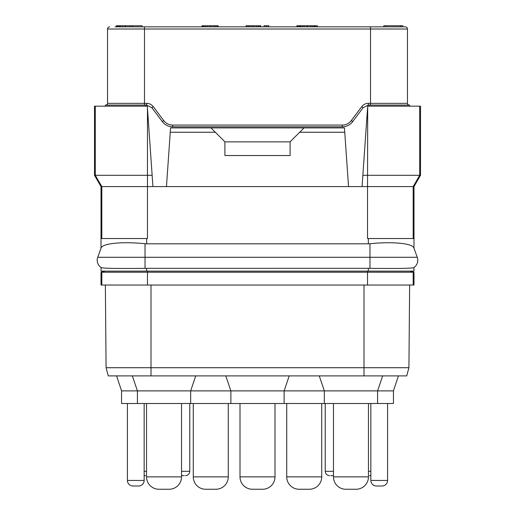 <?xml version="1.0" encoding="UTF-8"?>
<svg xmlns="http://www.w3.org/2000/svg" width="515" height="515" viewBox="0 0 515 515"><rect width="100%" height="100%" fill="white"/><g stroke="black" fill="none" stroke-linecap="round" stroke-linejoin="round"><path stroke-width="0.77" d="M105.363 285.04L106.084 367.716L108.272 375.892L406.728 375.892L408.916 367.716L409.637 285.04M106.084 367.716L408.916 367.716M367.536 271.128L367.536 272.216L101.011 272.216L101.011 285.04L413.989 285.04L413.989 272.216L413.178 272.216L413.178 285.04M367.536 285.04L367.536 272.216L413.178 272.216M411.125 271.128L413.551 272.216M103.876 271.128L101.449 272.216M152.144 175.293L147.464 108.375L147.464 186.584L152.929 186.584L152.144 175.293L94.49 175.293L101.011 186.584L101.011 248.282L97.734 257.288A8.691 8.691 0 0 0 101.127 267.53L101.011 271.128L413.989 271.128L413.873 267.53C412.753 268.534 392.604 268.598 369.976 268.334L368.347 268.321L368.347 271.128M417.266 257.288A8.691 8.691 0 0 1 413.873 267.53A8.691 8.691 0 0 0 417.266 257.288A8.691 8.691 0 0 1 413.873 267.53A8.691 8.691 0 0 0 417.266 257.288L413.989 248.282L413.989 238.529L368.347 238.529L368.347 243.801L369.976 243.724C392.424 241.393 412.56 243.363 413.873 247.96L417.266 257.288L369.976 257.288L369.976 268.334M101.011 238.529L146.653 238.529L146.653 243.801L145.024 243.724C122.576 241.393 102.44 243.363 101.127 247.96L97.734 257.288A8.691 8.691 0 0 0 101.127 267.53C102.247 268.534 122.396 268.598 145.024 268.334L368.347 268.321M152.929 186.584L362.071 186.584L362.856 175.293L420.51 175.293L413.989 186.584L367.536 186.584L367.536 238.529L368.347 238.529M413.989 186.584L413.989 238.529M146.653 243.801L368.347 243.801M146.653 238.529L147.464 238.529L147.464 186.584L101.011 186.584M413.178 238.529L413.178 186.584L419.699 175.293L419.699 106.167L367.691 106.167L367.536 186.584L362.071 186.584M362.856 175.293L367.536 108.375M166.461 186.584L170.562 127.9L344.438 127.9L348.539 186.584M105.408 106.167L105.363 105.079L146.653 105.079L151.874 107.687L153.264 106.644L163.693 120.555A11.304 11.304 0 0 0 172.737 125.074L342.263 125.074A11.304 11.304 0 0 0 351.307 120.555L361.736 106.644A8.259 8.259 0 0 1 368.347 103.341L407.468 103.341L407.468 29.007A2.176 2.176 0 0 0 405.292 26.838A2.176 2.176 0 0 1 407.468 29.007L370.517 29.007L370.517 105.079M369.429 106.167L369.429 105.079L368.347 105.079L363.127 107.687L352.698 121.598C350.046 124.991 346.569 126.729 342.263 126.812L172.737 126.812C168.431 126.729 164.955 124.991 162.302 121.598L151.874 107.687M419.699 106.167L420.51 106.167L420.51 175.293M94.49 175.293L94.49 106.167L147.309 106.167L147.464 108.375M369.429 105.079L409.637 105.079L409.592 106.167M409.206 105.079A1.738 1.738 0 0 1 407.468 103.341A1.738 1.738 0 0 0 409.206 105.079M342.263 125.074L342.263 126.812A13.042 13.042 0 0 0 343.846 126.716M344.026 126.696A13.042 13.042 0 0 0 351.545 122.937M351.668 122.808A13.042 13.042 0 0 0 352.698 121.598L351.307 120.555M163.693 120.555L162.302 121.598A13.042 13.042 0 0 0 163.332 122.808M163.455 122.937A13.042 13.042 0 0 0 170.974 126.696M171.154 126.716A13.042 13.042 0 0 0 172.737 126.812L172.737 125.074M105.794 105.079A1.738 1.738 0 0 0 107.532 103.341A1.738 1.738 0 0 1 105.794 105.079A1.738 1.738 0 0 0 107.532 103.341L107.532 29.007L370.517 29.007L370.517 26.838L405.292 26.838M115.141 26.838L370.517 26.838M400.947 26.838L402.846 26.838L402.846 25.75L400.947 25.75L400.947 26.838M109.708 26.838A2.176 2.176 0 0 0 107.532 29.007M314.607 26.838L314.607 25.75L317.452 25.75L317.452 26.838M314.202 26.838L314.202 25.75L314.607 25.75M313.79 26.838L313.79 25.75L314.202 25.75M312.161 26.838L312.161 25.75L313.79 25.75M310.532 26.838L310.532 25.75L312.161 25.75M307.68 26.838L307.68 25.75L310.532 25.75M306.863 26.838L306.863 25.75L307.68 25.75M304.011 26.838L304.011 25.75L306.863 25.75M302.382 26.838L302.382 25.75L304.011 25.75M300.754 26.838L300.754 25.75L302.382 25.75M300.342 26.838L300.342 25.75L300.754 25.75M299.936 26.838L299.936 25.75L300.342 25.75M218.109 26.838L218.109 25.75L217.697 25.75L217.697 26.838M217.291 26.838L217.291 25.75L217.697 25.75M215.663 26.838L215.663 25.75L217.291 25.75M214.034 26.838L214.034 25.75L215.663 25.75M211.176 26.838L211.176 25.75L214.034 25.75M209.547 26.838L209.547 25.75L211.176 25.75M207.101 26.838L207.101 25.75L209.547 25.75M205.472 26.838L205.472 25.75L207.101 25.75M203.843 26.838L203.843 25.75L205.472 25.75M203.438 26.838L203.438 25.75L203.843 25.75M386.005 26.838L386.005 25.75L400.947 25.75M400.676 26.838L400.676 25.75M296.891 26.838L296.891 25.75L299.936 25.75M299.337 26.838L299.337 25.75M298.114 26.838L298.114 25.75M297.709 26.838L297.709 25.75M132.31 26.838L132.31 25.75L142.089 25.75L142.089 26.838M129.864 26.838L129.864 25.75L132.31 25.75M125.789 26.838L125.789 25.75L129.864 25.75M383.83 26.838L383.83 25.75L386.005 25.75M315.547 26.838L315.547 25.75M264.021 26.838L264.021 25.75L268.914 25.75L268.914 26.838M266.467 26.838L266.467 25.75M260.757 26.838L260.757 25.75L260.352 25.75L260.352 26.838M259.946 26.838L259.946 25.75L260.352 25.75M258.318 26.838L258.318 25.75L259.946 25.75M256.682 26.838L256.682 25.75L258.318 25.75M253.831 26.838L253.831 25.75L256.682 25.75M252.202 26.838L252.202 25.75L253.831 25.75M249.756 26.838L249.756 25.75L252.202 25.75M248.127 26.838L248.127 25.75L249.756 25.75M246.498 26.838L246.498 25.75L248.127 25.75M246.086 26.838L246.086 25.75L246.498 25.75M202.756 26.838L202.756 25.75L203.438 25.75M202.125 26.838L202.125 25.75L202.756 25.75M201.803 26.838L202.125 25.75M125.557 26.838L125.789 25.75M122.744 26.838L122.744 25.75L125.557 25.75M120.169 26.838L120.169 25.75L122.744 25.75M119.532 26.838L119.532 25.75L120.169 25.75M119.216 26.838L119.532 25.75M118.263 26.838L118.263 25.75L119.216 25.75M117.311 26.838L117.311 25.75L118.263 25.75M116.68 26.838L116.68 25.75L117.311 25.75M116.364 26.838L116.68 25.75M116.049 26.838L116.364 25.75M120.304 26.838L120.304 25.75M125.19 26.838L125.19 25.75M304.011 127.9L299.666 132.246L344.741 132.246M299.666 132.246L290.1 141.812L290.1 155.536L224.901 155.536L224.901 141.812L215.334 132.246L170.259 132.246M290.1 141.87L224.901 141.87M210.989 127.9L215.334 132.246M319.268 375.892L324.334 390.885L324.334 403.496L137.415 403.496L137.415 390.885L132.349 375.892M382.651 375.892L377.585 390.885L230.875 390.885L230.875 403.496M398.41 375.892L393.447 390.885L377.585 390.885L377.585 403.496L324.334 403.496M333.463 403.496L333.463 476.864A12.386 12.386 -90 0 0 345.848 489.25L356.065 489.25A12.386 12.386 90 0 0 368.457 476.864L333.463 476.864M368.457 403.496L368.457 476.864M225.808 375.892L230.875 390.885L121.553 390.885L121.553 403.496L137.415 403.496M289.192 375.892L284.126 390.885L284.126 403.496M240.003 403.496L240.003 476.864A12.386 12.386 -90 0 0 252.395 489.25L262.605 489.25A12.386 12.386 90 0 0 274.997 476.864L240.003 476.864M274.997 403.496L274.997 476.864M195.732 375.892L190.666 390.885L190.666 403.496M146.543 403.496L146.543 476.864A12.386 12.386 -90 0 0 158.935 489.25L169.152 489.25A12.386 12.386 90 0 0 181.538 476.864L146.543 476.864M181.538 403.496L181.538 476.864M286.733 403.496L286.733 476.864A12.386 12.386 -90 0 0 299.118 489.25L309.335 489.25A12.386 12.386 90 0 0 321.727 476.864L286.733 476.864M321.727 403.496L321.727 476.864M193.273 403.496L193.273 476.864A12.386 12.386 -90 0 0 205.665 489.25L215.882 489.25A12.386 12.386 90 0 0 228.267 476.864L193.273 476.864M228.267 403.496L228.267 476.864M262.605 489.25L252.395 489.25M116.59 375.892L121.553 390.885M144.155 403.496L144.155 480.45A5.543 5.543 0 0 1 138.612 485.993L132.96 485.993A5.543 5.543 0 0 1 127.417 480.45L127.417 403.496M377.585 403.496L393.447 403.496L393.447 390.885M387.583 403.496L387.583 480.45A5.543 5.543 0 0 1 382.04 485.993L376.388 485.993A5.543 5.543 0 0 1 370.845 480.45L370.845 403.496M145.571 475.654L144.393 475.654L145.571 475.654M184.254 475.654L183.083 475.654L184.254 475.654M369.429 475.654L370.607 475.654L369.429 475.654M330.746 475.654L331.918 475.654L330.746 475.654M363.996 375.892L363.996 285.04M151.004 285.04L151.004 375.892M147.464 271.128L147.464 285.04M101.822 272.216L101.822 285.04M104.687 271.128A3.257 3.257 -90 0 1 102.26 272.216M410.313 271.128A3.257 3.257 -90 0 0 412.74 272.216M101.127 267.53A8.691 8.691 0 0 1 97.734 257.288L369.976 257.288L369.976 243.724M145.024 243.724L145.024 268.334M146.653 268.321L146.653 271.128M145.571 106.167L145.571 105.079M368.347 105.079L368.347 103.341M363.127 107.687L361.736 106.644M146.653 105.079L146.653 103.341A8.259 8.259 0 0 1 153.264 106.644M144.483 105.079L144.483 103.341L146.653 103.341M107.532 103.341L144.483 103.341L144.483 26.838M95.301 106.167L95.301 175.293L101.822 186.584L101.822 238.529M144.155 480.45L127.417 480.45M387.583 480.45L370.845 480.45M146.543 471.302L144.155 471.302M189.778 403.496L189.778 471.302L181.538 471.302M370.845 471.302L368.457 471.302M333.463 471.302L325.223 471.302C325.499 473.929 326.948 475.377 329.574 475.654C326.948 475.377 325.499 473.929 325.223 471.302L325.223 403.496M189.778 471.302C189.501 473.929 188.052 475.377 185.426 475.654C188.052 475.377 189.501 473.929 189.778 471.302M181.538 475.371L183.083 475.654L181.538 475.371M333.463 475.371L331.918 475.654L333.463 475.371"/></g></svg>
